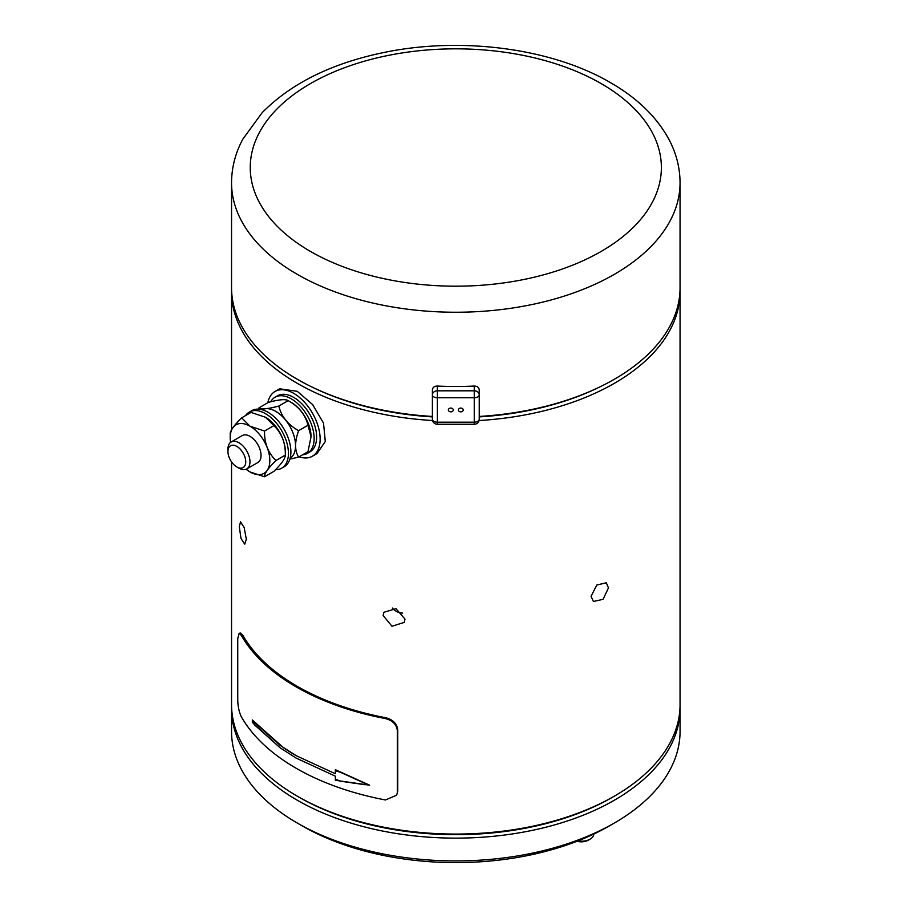 <?xml version="1.0" encoding="UTF-8"?>
<svg xmlns="http://www.w3.org/2000/svg" width="908" height="908" viewBox="0 0 908 908"><rect width="100%" height="100%" fill="white"/><g stroke="black" fill="none" stroke-linecap="round" stroke-linejoin="round"><path stroke-width="1.36" d="M278.813 406.046L288.177 400.644L291.252 402.414A28 16.162 60 0 1 311.047 436.703A28 16.162 60 0 1 311.047 436.714L307.982 425.273C305.44 414.831 298.834 406.614 288.177 400.644C285.634 398.918 279.028 399.509 268.382 402.403L259.007 407.817C261.549 409.542 268.155 408.952 278.813 406.046C281.355 416.5 287.961 424.706 298.607 430.687C294.623 441.787 294.623 450.595 298.607 457.087L289.879 459.142M298.607 457.087L307.982 451.685L311.047 436.714M290.14 458.234A28 16.162 -120 0 0 293.931 435.681A28 16.162 -120 0 0 275.737 411.358A28 16.162 -120 0 0 262.14 409.758M258.553 409.156L259.007 407.817M298.607 430.687L307.982 425.273M275.544 469.697A32.393 18.705 -120 0 0 281.718 468.176A32.393 18.705 -120 0 0 286.69 442.219A32.393 18.705 -120 0 0 265.522 413.673A32.393 18.705 -120 0 0 249.325 412.073A32.393 18.705 -120 0 0 245.614 415.546M281.718 468.176L284.181 466.757A32.393 18.705 -120 0 0 289.153 440.8A32.393 18.705 -120 0 0 267.985 412.255A32.393 18.705 -120 0 0 251.8 410.654L249.325 412.073M238.952 468.176L236.84 466.962A12.587 7.264 -120 0 0 245.739 461.82A12.587 7.264 -120 0 0 236.84 446.407A12.587 7.264 -120 0 0 227.942 451.548A12.587 7.264 -120 0 0 236.84 466.962L238.952 468.176A15.572 8.989 60 0 0 246.738 468.948L257.804 462.569A15.572 8.989 -120 0 0 260.187 450.084A15.572 8.989 -120 0 0 250.018 436.362A15.572 8.989 -120 0 0 242.232 435.59L231.165 441.98A15.572 8.989 60 0 1 238.952 442.752A15.572 8.989 60 0 1 249.132 456.474A15.572 8.989 60 0 1 246.738 468.948M246.136 469.254A28 16.162 -120 0 0 250.018 471.944A28 16.162 -120 0 0 269.824 460.515A28 16.162 -120 0 0 250.018 426.215L264.523 431.039C264.307 443.081 268.11 452.91 275.953 460.515C268.178 468.188 264.364 473.613 264.523 476.779L250.018 471.944L246.216 469.22M265.522 417.26L265.522 417.26A28 16.162 60 0 1 285.328 451.56L285.328 455.101C285.543 443.059 281.73 433.229 273.887 425.625L265.522 417.26L251.028 412.425L241.653 417.839L250.018 426.204A28 16.162 -120 0 0 230.212 437.645A28 16.162 -120 0 0 230.598 442.355M264.523 476.779L273.887 471.365C281.662 463.682 285.475 458.256 285.328 455.101L275.953 460.515M264.523 431.039L273.887 425.625M230.212 437.645L230.212 434.103C229.996 431.039 233.81 425.614 241.653 417.839M227.942 451.548L227.942 449.108A15.572 8.989 60 0 1 231.165 441.98M614.375 823.011L609.45 825.86A217.273 125.44 180 0 1 302.171 825.86L297.234 823.011A224.253 129.469 0 0 0 614.375 823.011A224.253 129.469 0 0 0 680.058 731.462L680.058 708.66A224.253 129.469 180 0 1 541.622 828.278A224.253 129.469 180 0 1 297.234 800.209A224.253 129.469 180 0 1 231.551 708.66A224.253 129.469 180 0 1 231.585 706.628M680.035 706.628A224.253 129.469 180 0 1 680.058 708.66M231.551 461.9L231.551 704.597A224.253 129.469 0 0 0 296.371 795.646L298.142 796.679A221.756 128.028 0 0 0 299.004 797.179A221.756 128.028 0 0 0 613.467 796.679L615.238 795.646A224.253 129.469 0 0 0 680.058 704.597L680.058 291.763A224.253 129.469 180 0 1 479.072 420.54M296.371 795.646A224.253 129.469 0 0 0 297.234 796.146A224.253 129.469 0 0 0 615.238 795.646M404.991 619.131L404.242 622.389L391.984 626.259L383.153 615.51L383.891 612.287L396.013 608.689L404.991 619.131M608.474 587.862L606.294 582.777L596.794 585.047L591.063 596.295L593.412 601.493L603.06 599.325L608.474 587.862M680.035 289.731A224.253 129.469 180 0 1 680.058 291.763M432.549 420.54A224.253 129.469 180 0 1 297.234 383.312A224.253 129.469 180 0 1 231.551 291.763A224.253 129.469 180 0 1 231.585 289.731M275.022 391.484L279.653 388.806L297.234 391.303L312.613 404.537L323.532 423.117L325.291 441.504L317.028 453.546L312.397 456.213A37.376 21.576 -120 0 0 318.129 426.272A37.376 21.576 -120 0 0 293.715 393.334A37.376 21.576 -120 0 0 275.022 391.484A37.376 21.576 -120 0 0 267.837 402.721M242.754 635.146L241.312 635.373L239.133 633.273L240.575 633.058L242.754 635.146A224.253 129.469 0 0 0 297.234 686.3A224.253 129.469 0 0 0 385.821 717.751C393.039 719.647 397.023 723.721 397.761 729.975L397.761 791.016L396.648 795.226L397.761 791.016M239.292 526.742L241.006 538.512L244.729 544.176L246.318 539.216L244.161 527.537L240.529 521.85L239.292 526.742M479.231 416.454A224.253 129.469 0 0 0 601.164 386.275A224.253 129.469 0 0 0 680.058 287.688L680.058 182.769A224.253 129.469 180 0 1 541.622 302.387A224.253 129.469 180 0 1 297.234 274.318A224.253 129.469 180 0 1 231.551 182.769L231.551 287.688A224.253 129.469 0 0 0 297.234 379.238A224.253 129.469 0 0 0 310.457 386.275L312.068 387.069A221.756 128.028 0 0 0 432.39 416.897M479.231 416.897A221.756 128.028 0 0 0 599.541 387.069L601.164 386.275M479.231 419.292A4.983 2.872 -0 0 1 477.767 421.323A4.983 2.872 -0 0 1 474.248 422.175L437.372 422.175A4.983 2.872 180 0 1 433.842 421.323A4.983 2.872 180 0 1 432.39 419.292L432.39 394.878A4.983 4.063 0 0 1 437.372 390.815L437.372 424.274L474.248 424.274A4.983 4.983 0 0 0 479.231 419.292L479.231 389.861C478.925 387.41 477.267 386.138 474.248 386.059A224.253 129.469 0 0 1 437.372 386.059C434.342 386.138 432.685 387.41 432.39 389.861L432.39 394.878A4.983 2.872 0 0 0 433.842 396.921A4.983 2.872 0 0 0 437.372 397.761L474.248 397.761L474.248 390.815A4.983 4.063 0 0 1 479.231 394.878A4.983 2.872 180 0 1 477.767 396.921A4.983 2.872 180 0 1 474.248 397.761L474.248 424.274M448.336 409.962A2.497 2.032 180 0 0 453.319 409.962A2.497 2.032 180 0 0 448.336 409.962M458.302 409.962A2.497 2.032 180 0 0 463.284 409.962A2.497 2.032 180 0 0 458.302 409.962M310.457 386.275A224.253 129.469 0 0 0 432.39 416.454M299.072 456.826A37.376 21.576 -120 0 0 312.397 456.213M302.58 454.806A32.393 18.705 -120 0 0 307.437 453.33A32.393 18.705 -120 0 0 312.409 427.373A32.393 18.705 -120 0 0 291.252 398.828A32.393 18.705 -120 0 0 275.056 397.227A32.393 18.705 -120 0 0 270.652 401.813M307.437 453.33L309.912 451.9A32.393 18.705 -120 0 0 314.872 425.943A32.393 18.705 -120 0 0 293.715 397.398A32.393 18.705 -120 0 0 277.519 395.797L275.056 397.227M402.653 613.093A11.361 8.921 26.4 0 1 392.335 608.031M577.84 840.944A12.462 7.196 0 0 0 590.132 839.128A12.462 7.196 0 0 0 593.787 834.066M590.132 839.128L588.373 840.138A9.965 5.754 180 0 1 577.023 841.262M336.062 779.302L338.037 780.233M365.095 784.251L367.956 784.546M253.037 720.793L253.945 723.074M336.062 770.041L336.062 771.108M252.333 722.393L280.209 747.863L296.178 758.112L335.358 776.181L335.358 780.256L369.601 785.193L335.358 769.678L335.358 773.741L296.178 755.672A225.752 130.332 180 0 1 283.466 747.693L252.333 719.953L252.333 722.393L253.037 721.985M239.133 633.273L237.748 638.653L237.748 699.682C237.873 706.276 239.054 711.963 241.312 716.753A225.752 130.332 0 0 0 385.435 799.959L396.648 795.226M241.312 635.373A225.752 130.332 0 0 0 385.435 718.58L385.821 717.751M397.761 729.975L397.375 730.815C396.648 724.573 392.676 720.487 385.435 718.58M397.375 730.815L397.375 791.844M231.551 708.66L231.551 731.462A224.253 129.469 0 0 0 297.234 823.011L302.171 825.86M280.243 745.445L296.178 755.672L335.358 773.741L335.358 770.926L339.91 772.038L365.016 783.388L365.016 784.728L340.001 781.13L335.358 778.973L335.358 776.181L296.178 758.112L280.209 747.863L254.104 724.482L254.036 721.962L280.243 745.445M310.457 251.425A205.56 118.676 0 0 0 601.164 251.425A205.56 118.676 0 0 0 601.164 83.593A205.56 118.676 0 0 0 310.457 83.593A205.56 118.676 0 0 0 310.457 251.425M437.372 386.059L437.372 390.815L474.248 390.815L474.248 386.059M432.39 419.292A4.983 4.983 0 0 0 437.372 424.274M680.058 182.769C679.99 167.674 676.256 153.18 668.878 139.287C656.643 116.871 637.189 97.996 610.505 82.662C551.519 48.022 460.413 36.343 383.119 52.653C331.295 63.469 290.946 83.513 262.083 112.762L242.765 139.23C235.365 153.134 231.631 167.651 231.551 182.769M231.551 429.813L231.551 291.763"/></g></svg>
